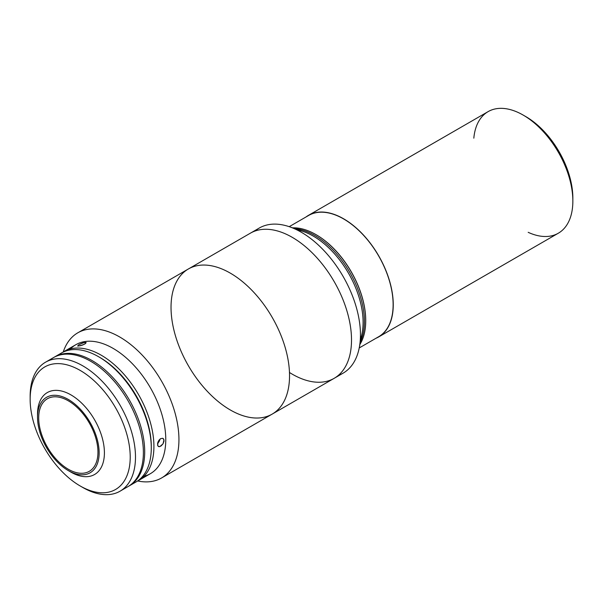 <?xml version="1.0" encoding="UTF-8"?>
<svg xmlns="http://www.w3.org/2000/svg" width="603" height="603" viewBox="0 0 603 603"><rect width="100%" height="100%" fill="white"/><g stroke="black" fill="none" stroke-linecap="round" stroke-linejoin="round"><path stroke-width="0.9" d="M157.571 443.378A4.545 2.623 120 0 0 159.961 439.127M161.581 477.96A83.794 48.376 60 0 1 137.71 480.975A83.794 48.376 -120 0 0 161.581 381.202A83.794 48.376 -120 0 0 63.24 351.994A83.794 48.376 60 0 1 77.787 332.826A83.794 48.376 60 0 1 161.581 381.202A83.794 48.376 60 0 1 161.581 477.96L272.187 414.103A83.794 48.376 60 0 1 188.392 365.727A83.794 48.376 60 0 1 188.392 268.968A83.794 48.376 60 0 1 230.286 273.121A83.794 48.376 60 0 1 285.031 346.959A83.794 48.376 60 0 1 272.187 414.103L334.16 378.33A83.794 48.376 -120 0 0 347.004 311.178A83.794 48.376 -120 0 0 292.259 237.341A83.794 48.376 60 0 1 351.496 341.569A83.794 48.376 60 0 1 289.47 372.488M292.259 237.341A83.794 48.376 -120 0 0 250.366 233.188L250.366 233.188A83.794 48.376 60 0 1 334.16 281.571A83.794 48.376 60 0 1 334.16 378.322A83.794 48.376 -120 0 0 334.16 281.571A83.794 48.376 -120 0 0 250.366 233.188L259.298 228.032A83.794 48.376 -120 0 1 343.092 276.408A83.794 48.376 -120 0 1 343.092 373.167A83.794 48.376 -120 0 1 338.389 375.33A83.794 48.376 60 0 0 359.267 347.727L362.109 333.18A70.385 40.635 -120 0 0 303.437 231.56L289.417 226.751A83.794 48.376 60 0 1 359.267 347.727M230.286 273.121A83.794 48.376 -120 0 0 178.97 346.122A83.794 48.376 -120 0 0 281.601 405.374A83.794 48.376 -120 0 0 230.286 273.121M334.16 378.322L343.092 373.167M255.069 231.024A83.794 48.376 60 0 1 289.417 226.751M295.093 228.695A70.385 40.635 60 0 1 349.838 272.518A70.385 40.635 60 0 1 360.413 341.841A70.385 40.635 -120 0 0 349.838 272.518A70.385 40.635 -120 0 0 295.093 228.695A70.385 40.635 60 0 1 314.645 235.366A70.385 40.635 -120 0 0 295.093 228.695M296.827 229.849A70.385 40.635 60 0 1 348.526 273.272A70.385 40.635 60 0 1 360.285 339.76M360.413 341.841A70.385 40.635 -120 0 0 314.645 235.366A70.385 40.635 60 0 1 360.413 341.841M315.964 234.605A70.385 40.635 60 0 1 359.908 344.426A70.385 40.635 -120 0 0 315.964 234.605A70.385 40.635 -120 0 0 292.598 227.836A70.385 40.635 60 0 1 315.964 234.605M376.068 338.223A70.197 40.529 -120 0 0 378.714 255.845A70.197 40.529 -120 0 0 306.053 216.952A70.197 40.529 60 0 1 308.517 215.316A70.197 40.529 60 0 1 378.714 255.845A70.197 40.529 60 0 1 378.714 336.904A70.197 40.529 60 0 1 376.068 338.223M378.714 336.904L558.31 233.218A70.197 40.529 -120 0 0 558.31 152.152A70.197 40.529 -120 0 0 488.113 111.623L308.517 215.316M473.822 138.17A70.197 40.529 60 0 1 523.208 115.105A70.197 40.529 60 0 1 572.85 201.078A70.197 40.529 60 0 1 528.175 232.321M572.85 201.078L572.85 198.04A66.473 38.381 -120 0 0 525.846 116.62L523.208 115.105M524.55 115.897A66.473 38.381 60 0 1 572.835 199.525M316.228 234.755A70.016 40.424 -120 0 0 316.1 234.68A70.016 40.424 60 0 1 316.228 234.755A70.016 40.424 60 0 1 365.735 320.653A70.016 40.424 -120 0 0 316.228 234.755M359.222 347.946L378.624 336.745A70.016 40.424 -120 0 0 389.357 280.644A70.016 40.424 -120 0 0 343.612 218.942A70.016 40.424 -120 0 0 308.608 215.475L289.206 226.675M230.286 409.957A83.794 48.376 60 0 1 178.97 277.704A83.794 48.376 60 0 1 281.601 336.956A83.794 48.376 60 0 1 230.286 409.957M272.187 414.103A83.794 48.376 -120 0 0 272.187 317.351A83.794 48.376 -120 0 0 188.392 268.968L250.366 233.188M70.408 348.933A74.486 43.001 60 0 1 150.343 387.691A74.486 43.001 60 0 1 143.944 476.302A74.486 43.001 -120 0 0 150.343 473.702A74.486 43.001 -120 0 0 150.343 387.691A74.486 43.001 -120 0 0 75.857 344.69L64.008 351.534A74.486 43.001 60 0 1 138.494 394.535A74.486 43.001 60 0 1 138.494 480.538A74.486 43.001 60 0 1 137.152 481.262A74.486 43.001 -120 0 0 138.494 394.535A74.486 43.001 -120 0 0 62.72 352.333A74.486 43.001 60 0 1 64.008 351.534M99.284 357.127A72.624 41.931 60 0 1 151.278 447.2M158.137 446.31L158.928 446.68L157.639 445.511L157.654 442.986L158.966 440.213L160.662 438.63L158.167 441.547L157.639 445.511L158.928 446.68L159.916 446.567L163.036 443.816L163.971 439.798L162.757 438.298L160.662 438.63L162.757 438.298L163.526 438.848L162.757 438.298M78.963 344.599L84.352 342.421L86.131 342.76L85 343.891L80.96 345.602L77.712 346.099L78.33 344.991L77.712 346.099L82.438 345.112L85 343.891L85.98 342.414L83.056 342.775L78.963 344.599M163.526 438.848L164.031 441.042L163.036 443.816L161.016 446.009L158.928 446.68M92.033 360.541A74.486 43.001 -120 0 0 54.142 357.247A74.486 43.001 60 0 1 54.79 356.855A74.486 43.001 60 0 1 92.033 360.541A74.486 43.001 60 0 1 140.695 426.178A74.486 43.001 60 0 1 129.276 485.86A74.486 43.001 60 0 1 128.612 486.229A74.486 43.001 -120 0 0 140.868 426.781A74.486 43.001 -120 0 0 92.033 360.541M129.276 485.86L135.856 482.061A74.486 43.001 -120 0 0 147.275 422.379A74.486 43.001 -120 0 0 98.621 356.742A74.486 43.001 -120 0 0 61.378 353.056L54.79 356.855M58.227 355.205A74.486 43.001 60 0 1 98.621 356.742L98.621 356.742A74.486 43.001 60 0 1 151.285 447.961A74.486 43.001 60 0 1 132.419 483.712M99.932 357.504L98.621 356.742L99.932 357.504A72.624 41.931 -120 0 1 151.285 446.446L151.285 447.961M37.552 415.776A47.298 27.308 60 0 1 47.32 392.561A47.298 27.308 60 0 1 70.966 394.905A47.298 27.308 60 0 1 101.862 436.58A47.298 27.308 60 0 1 94.618 474.478A47.298 27.308 60 0 1 69.624 471.335M68.335 400.829A41.893 24.188 -120 0 0 47.388 398.756A41.893 24.188 -120 0 0 47.388 447.14A41.893 24.188 -120 0 0 89.282 471.327A41.893 24.188 -120 0 0 95.704 437.755A41.893 24.188 -120 0 0 68.335 400.829A41.893 24.188 60 0 1 93.993 466.956A41.893 24.188 60 0 1 42.677 437.333A41.893 24.188 60 0 1 68.335 400.829M68.335 399.465A43.574 25.16 -120 0 0 41.652 437.424A43.574 25.16 -120 0 0 95.018 468.237A43.574 25.16 -120 0 0 68.335 399.465A43.574 25.16 60 0 1 99.141 452.83A43.574 25.16 60 0 1 68.335 470.619A43.574 25.16 60 0 1 37.522 417.253A43.574 25.16 60 0 1 68.335 399.465M68.335 470.619L70.966 472.141A47.298 27.308 -120 0 0 104.409 452.83A47.298 27.308 -120 0 0 70.966 394.905A47.298 27.308 -120 0 0 37.522 414.216L37.522 417.253M49.74 360.255A74.486 43.001 60 0 1 127.957 400.618A74.486 43.001 60 0 1 123.796 488.543A74.486 43.001 -120 0 0 127.957 486.621A74.486 43.001 -120 0 0 127.957 400.618A74.486 43.001 -120 0 0 53.479 357.617L45.579 362.177A74.486 43.001 60 0 1 120.057 405.178A74.486 43.001 60 0 1 120.057 491.181A74.486 43.001 60 0 1 82.815 487.495A74.486 43.001 -120 0 0 135.487 457.089A74.486 43.001 -120 0 0 82.815 365.863A74.486 43.001 -120 0 0 30.15 396.269L30.15 399.314A70.762 40.853 60 0 1 80.184 370.423A70.762 40.853 60 0 1 130.218 457.089A70.762 40.853 60 0 1 80.184 485.973A70.762 40.853 -120 0 0 123.517 424.331A70.762 40.853 -120 0 0 36.851 374.297A70.762 40.853 -120 0 0 80.184 485.973L80.184 485.973A70.762 40.853 60 0 1 30.15 399.314M82.815 487.495L80.184 485.973L82.815 487.495M30.165 397.822A74.486 43.001 60 0 1 45.579 362.177M77.787 332.826L188.392 268.968M150.343 473.702L138.494 480.538M127.957 486.621L120.057 491.181"/></g></svg>
